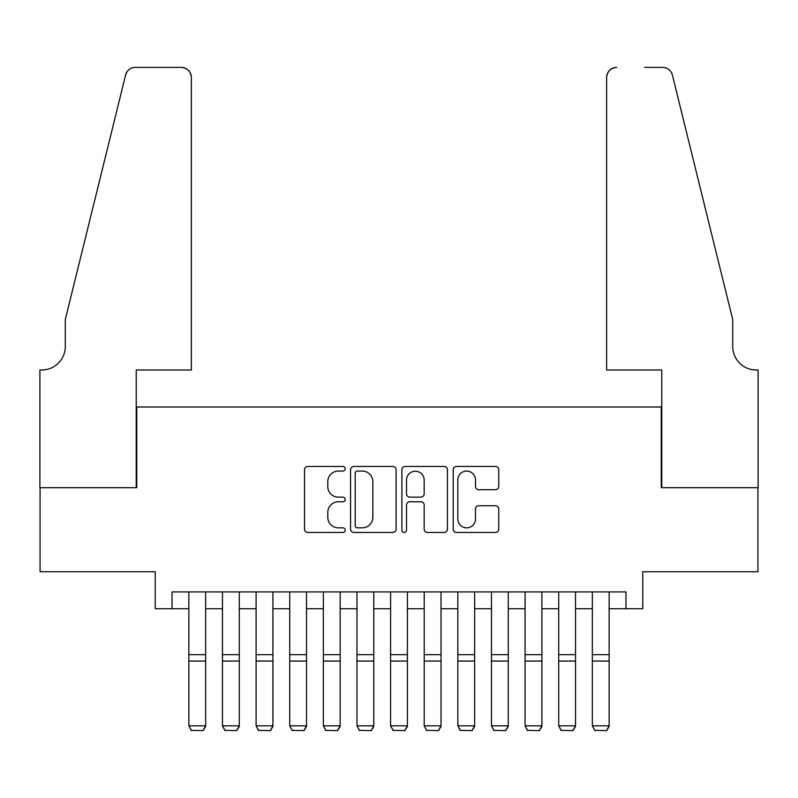 <?xml version="1.0" encoding="UTF-8"?>
<svg xmlns="http://www.w3.org/2000/svg" width="798" height="798" viewBox="0 0 798 798"><rect width="100%" height="100%" fill="white"/><g stroke="black" fill="none" stroke-linecap="round" stroke-linejoin="round"><path stroke-width="1.2" d="M345.205 468.765A2.314 2.314 0 0 0 342.891 466.451L307.829 466.451A3.302 3.302 0 0 0 304.527 469.753L304.527 529.164A3.302 3.302 0 0 0 307.829 532.466L342.891 532.466A2.314 2.314 0 0 0 345.205 530.151A2.314 2.314 0 0 0 342.891 527.837L338.352 527.837A10.564 10.564 0 0 1 327.798 517.284L327.798 512.326A10.564 10.564 0 0 1 338.352 501.772L342.891 501.772A2.314 2.314 0 0 0 345.205 499.458A2.314 2.314 0 0 0 342.891 497.144L338.352 497.144A10.564 10.564 0 0 1 327.798 486.59L327.798 481.633A10.564 10.564 0 0 1 338.352 471.069L342.891 471.069A2.314 2.314 0 0 0 345.205 468.765M495.458 489.723A3.302 3.302 0 0 0 498.75 486.421L498.75 469.753A3.302 3.302 0 0 0 495.458 466.451L456.506 466.451A3.302 3.302 0 0 0 453.204 469.753L453.204 529.164A3.302 3.302 0 0 0 456.506 532.466L495.458 532.466A3.302 3.302 0 0 0 498.75 529.164L498.75 509.024A3.302 3.302 0 0 0 495.458 505.733L478.79 505.733A3.302 3.302 0 0 0 475.488 509.024L475.488 519.009A8.828 8.828 0 0 1 466.66 527.837A8.828 8.828 0 0 1 457.833 519.009L457.833 479.907A8.828 8.828 0 0 1 466.66 471.069A8.828 8.828 0 0 1 475.488 479.907L475.488 486.421A3.302 3.302 0 0 0 478.79 489.723L495.458 489.723M172.039 608.734L172.039 591.926L625.961 591.926L625.961 608.734L642.769 608.734L642.769 571.747L757.93 571.747L757.93 487.688L661.263 487.688L661.263 406.99L136.737 406.99L136.737 487.688L40.07 487.688L40.07 571.747L155.231 571.747L155.231 608.734L188.857 608.734M396.107 469.753A3.302 3.302 0 0 0 392.816 466.451L353.863 466.451A3.302 3.302 0 0 0 350.571 469.753L350.571 529.164A3.302 3.302 0 0 0 353.863 532.466L392.816 532.466A3.302 3.302 0 0 0 396.107 529.164L396.107 469.753M405.185 466.451L444.137 466.451A3.302 3.302 0 0 1 447.429 469.753L447.429 529.164A3.302 3.302 0 0 1 444.137 532.466L427.469 532.466A3.302 3.302 0 0 1 424.167 529.164L424.167 505.064A3.302 3.302 0 0 0 420.865 501.772L409.813 501.772A3.302 3.302 0 0 0 406.511 505.064L406.511 530.151A2.314 2.314 0 0 1 404.197 532.466A2.314 2.314 0 0 1 401.893 530.151L401.893 469.753A3.302 3.302 0 0 1 405.185 466.451M205.665 608.734L222.472 608.734M239.29 608.734L256.098 608.734M272.916 608.734L289.724 608.734M306.532 608.734L323.35 608.734M340.157 608.734L356.975 608.734M373.783 608.734L390.591 608.734M407.409 608.734L424.217 608.734M441.025 608.734L457.843 608.734M474.65 608.734L491.468 608.734M508.276 608.734L525.084 608.734M541.902 608.734L558.71 608.734M575.528 608.734L592.335 608.734M609.143 608.734L625.961 608.734M357.494 471.069A2.314 2.314 0 0 0 355.19 473.384L355.19 525.533A2.314 2.314 0 0 0 357.494 527.837L362.282 527.837A10.564 10.564 0 0 0 372.846 517.284L372.846 481.633A10.564 10.564 0 0 0 362.282 471.069L357.494 471.069M424.167 480.067A8.828 8.828 0 0 0 415.339 471.239A8.828 8.828 0 0 0 406.511 480.067L406.511 493.842A3.302 3.302 0 0 0 409.813 497.144L420.865 497.144A3.302 3.302 0 0 0 424.167 493.842L424.167 480.067M205.665 591.926L205.665 726.429L203.141 730.609L191.37 730.36L203.141 730.609M191.37 730.609L188.857 725.821L205.665 725.821L203.141 730.36M188.857 591.926L188.857 725.821L191.37 730.36M191.37 370.003L191.37 77.486A10.085 10.085 0 0 0 181.286 67.391L135.391 67.391A10.085 10.085 0 0 0 125.595 75.062L65.286 319.569L65.286 346.472A23.541 23.541 0 0 1 41.745 370.003L39.9 370.003L39.9 487.688L136.229 487.688L136.229 370.003L191.37 370.003L191.37 77.486C190.732 71.401 187.37 68.039 181.286 67.391L153.376 67.391M125.595 75.062C128.159 69.536 128.159 69.536 125.595 75.062L127.022 71.86M65.286 346.472A23.541 23.541 0 0 1 41.745 370.003M606.63 370.003L606.63 77.486L606.63 370.003L661.771 370.003L661.771 487.688L758.1 487.688L758.1 370.003L756.255 370.003A23.541 23.541 0 0 1 732.714 346.472A23.541 23.541 0 0 0 756.255 370.003M714.22 244.597L672.405 75.062L732.714 319.569L732.714 346.472M644.624 67.391L662.609 67.391A10.085 10.085 0 0 1 672.405 75.062C669.841 69.536 669.841 69.536 672.405 75.062C669.841 69.536 669.841 69.536 672.405 75.062M616.714 67.391A10.085 10.085 0 0 0 606.63 77.486C607.268 71.401 610.63 68.039 616.714 67.391M239.29 591.926L239.29 726.429L236.767 730.609L224.996 730.36L236.767 730.609M224.996 730.609L222.472 725.821L239.29 725.821L236.767 730.36M222.472 591.926L222.472 725.821L224.996 730.36M272.916 591.926L272.916 726.429L270.392 730.609L258.622 730.36L270.392 730.609M258.622 730.609L256.098 725.821L272.916 725.821L270.392 730.36M256.098 591.926L256.098 725.821L258.622 730.36M306.532 591.926L306.532 726.429L304.018 730.609L292.248 730.36L304.018 730.609M292.248 730.609L289.724 725.821L306.532 725.821L304.018 730.36M289.724 591.926L289.724 725.821L292.248 730.36M340.157 591.926L340.157 726.429L337.634 730.609L325.873 730.36L337.634 730.609M325.873 730.609L323.35 725.821L340.157 725.821L337.634 730.36M323.35 591.926L323.35 725.821L325.873 730.36M373.783 591.926L373.783 726.429L371.26 730.609L359.489 730.36L371.26 730.609M359.489 730.609L356.975 725.821L373.783 725.821L371.26 730.36M356.975 591.926L356.975 725.821L359.489 730.36M407.409 591.926L407.409 726.429L404.885 730.609L393.115 730.36L404.885 730.609M393.115 730.609L390.591 725.821L407.409 725.821L404.885 730.36M390.591 591.926L390.591 725.821L393.115 730.36M441.025 591.926L441.025 726.429L438.511 730.609L426.74 730.36L438.511 730.609M426.74 730.609L424.217 725.821L441.025 725.821L438.511 730.36M424.217 591.926L424.217 725.821L426.74 730.36M474.65 591.926L474.65 726.429L472.127 730.609L460.366 730.36L472.127 730.609M460.366 730.609L457.843 725.821L474.65 725.821L472.127 730.36M457.843 591.926L457.843 725.821L460.366 730.36M508.276 591.926L508.276 726.429L505.752 730.609L493.982 730.36L505.752 730.609M493.982 730.609L491.468 725.821L508.276 725.821L505.752 730.36M491.468 591.926L491.468 725.821L493.982 730.36M541.902 591.926L541.902 726.429L539.378 730.609L527.608 730.36L539.378 730.609M527.608 730.609L525.084 725.821L541.902 725.821L539.378 730.36M525.084 591.926L525.084 725.821L527.608 730.36M575.528 591.926L575.528 726.429L573.004 730.609L561.233 730.36L573.004 730.609M561.233 730.609L558.71 725.821L575.528 725.821L573.004 730.36M558.71 591.926L558.71 725.821L561.233 730.36M609.143 591.926L609.143 726.429L606.63 730.609L594.859 730.36L606.63 730.609M594.859 730.609L592.335 725.821L609.143 725.821L606.63 730.36M592.335 591.926L592.335 725.821L594.859 730.36M205.665 654.679L188.857 654.679M205.665 661.053L188.857 661.053M239.29 654.679L222.472 654.679M239.29 661.053L222.472 661.053M272.916 654.679L256.098 654.679M272.916 661.053L256.098 661.053M306.532 654.679L289.724 654.679M306.532 661.053L289.724 661.053M340.157 654.679L323.35 654.679M340.157 661.053L323.35 661.053M373.783 654.679L356.975 654.679M373.783 661.053L356.975 661.053M407.409 654.679L390.591 654.679M407.409 661.053L390.591 661.053M441.025 654.679L424.217 654.679M441.025 661.053L424.217 661.053M474.65 654.679L457.843 654.679M474.65 661.053L457.843 661.053M508.276 654.679L491.468 654.679M508.276 661.053L491.468 661.053M541.902 654.679L525.084 654.679M541.902 661.053L525.084 661.053M575.528 654.679L558.71 654.679M575.528 661.053L558.71 661.053M609.143 654.679L592.335 654.679M609.143 661.053L592.335 661.053"/></g></svg>
